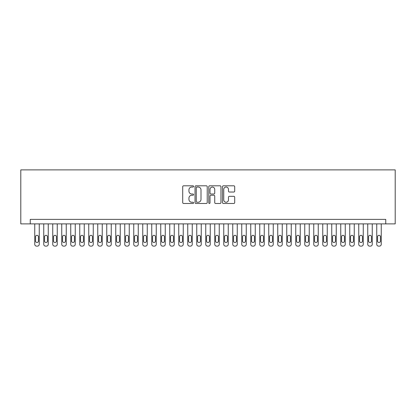 <?xml version="1.0" encoding="UTF-8"?>
<svg xmlns="http://www.w3.org/2000/svg" width="416" height="416" viewBox="0 0 416 416"><rect width="100%" height="100%" fill="white"/><g stroke="black" fill="none" stroke-linecap="round" stroke-linejoin="round"><path stroke-width="0.62" d="M193.601 186.42A0.619 0.619 0 0 0 192.982 185.801L183.596 185.801A0.884 0.884 0 0 0 182.712 186.685L182.712 202.587A0.884 0.884 0 0 0 183.596 203.471L192.982 203.471A0.619 0.619 0 0 0 193.601 202.852A0.619 0.619 0 0 0 192.982 202.233L191.766 202.233A2.829 2.829 0 0 1 188.942 199.404L188.942 198.078A2.829 2.829 0 0 1 191.766 195.255L192.982 195.255A0.619 0.619 0 0 0 193.601 194.636A0.619 0.619 0 0 0 192.982 194.017L191.766 194.017A2.829 2.829 0 0 1 188.942 191.188L188.942 189.862A2.829 2.829 0 0 1 191.766 187.039L192.982 187.039A0.619 0.619 0 0 0 193.601 186.42M233.818 192.031A0.884 0.884 0 0 0 234.702 191.147L234.702 186.685A0.884 0.884 0 0 0 233.818 185.801L223.392 185.801A0.884 0.884 0 0 0 222.508 186.685L222.508 202.587A0.884 0.884 0 0 0 223.392 203.471L233.818 203.471A0.884 0.884 0 0 0 234.702 202.587L234.702 197.194A0.884 0.884 0 0 0 233.818 196.316L229.356 196.316A0.884 0.884 0 0 0 228.472 197.194L228.472 199.867A2.361 2.361 0 0 1 226.112 202.233A2.361 2.361 0 0 1 223.746 199.867L223.746 189.4A2.361 2.361 0 0 1 226.112 187.039A2.361 2.361 0 0 1 228.472 189.4L228.472 191.147A0.884 0.884 0 0 0 229.356 192.031L233.818 192.031M385.752 223.886L395.2 223.886L395.2 169.884L20.8 169.884L20.8 223.886L385.752 223.886L385.752 219.383L30.248 219.383L30.248 223.886M207.225 186.685A0.884 0.884 0 0 0 206.341 185.801L195.92 185.801A0.884 0.884 0 0 0 195.036 186.685L195.036 202.587A0.884 0.884 0 0 0 195.92 203.471L206.341 203.471A0.884 0.884 0 0 0 207.225 202.587L207.225 186.685M209.659 185.801L220.08 185.801A0.884 0.884 0 0 1 220.964 186.685L220.964 202.587A0.884 0.884 0 0 1 220.08 203.471L215.618 203.471A0.884 0.884 0 0 1 214.734 202.587L214.734 196.139A0.884 0.884 0 0 0 213.85 195.255L210.891 195.255A0.884 0.884 0 0 0 210.007 196.139L210.007 202.852A0.619 0.619 0 0 1 209.394 203.471A0.619 0.619 0 0 1 208.775 202.852L208.775 186.685A0.884 0.884 0 0 1 209.659 185.801M196.893 187.039A0.619 0.619 0 0 0 196.274 187.658L196.274 201.614A0.619 0.619 0 0 0 196.893 202.233L198.172 202.233A2.829 2.829 0 0 0 201.001 199.404L201.001 189.862A2.829 2.829 0 0 0 198.172 187.039L196.893 187.039M214.734 189.446A2.361 2.361 0 0 0 212.373 187.08A2.361 2.361 0 0 0 210.007 189.446L210.007 193.133A0.884 0.884 0 0 0 210.891 194.017L213.85 194.017A0.884 0.884 0 0 0 214.734 193.133L214.734 189.446M39.25 223.886L39.25 244.317A1.799 1.799 0 0 1 37.45 246.116L36.551 246.116A1.799 1.799 0 0 1 34.752 244.317L34.752 223.886M38.438 241.077L38.438 236.756A1.44 1.44 0 0 0 36.998 235.316A1.44 1.44 0 0 0 35.558 236.756L35.558 241.077A1.44 1.44 0 0 0 36.998 242.512A1.44 1.44 0 0 0 38.438 241.077M48.251 223.886L48.251 244.317A1.799 1.799 0 0 1 46.452 246.116L45.552 246.116A1.799 1.799 0 0 1 43.748 244.317L43.748 223.886M47.44 241.077L47.44 236.756A1.44 1.44 0 0 0 45.999 235.316A1.44 1.44 0 0 0 44.559 236.756L44.559 241.077A1.44 1.44 0 0 0 45.999 242.512A1.44 1.44 0 0 0 47.44 241.077M57.252 223.886L57.252 244.317A1.799 1.799 0 0 1 55.448 246.116L54.548 246.116A1.799 1.799 0 0 1 52.749 244.317L52.749 223.886M56.441 241.077L56.441 236.756A1.44 1.44 0 0 0 55 235.316A1.44 1.44 0 0 0 53.56 236.756L53.56 241.077A1.44 1.44 0 0 0 55 242.512A1.44 1.44 0 0 0 56.441 241.077M66.248 223.886L66.248 244.317A1.799 1.799 0 0 1 64.449 246.116L63.549 246.116A1.799 1.799 0 0 1 61.75 244.317L61.75 223.886M65.442 241.077L65.442 236.756A1.44 1.44 0 0 0 64.002 235.316A1.44 1.44 0 0 0 62.561 236.756L62.561 241.077A1.44 1.44 0 0 0 64.002 242.512A1.44 1.44 0 0 0 65.442 241.077M75.249 223.886L75.249 244.317A1.799 1.799 0 0 1 73.45 246.116L72.55 246.116A1.799 1.799 0 0 1 70.751 244.317L70.751 223.886M74.438 241.077L74.438 236.756A1.44 1.44 0 0 0 72.998 235.316A1.44 1.44 0 0 0 71.562 236.756L71.562 241.077A1.44 1.44 0 0 0 72.998 242.512A1.44 1.44 0 0 0 74.438 241.077M84.25 223.886L84.25 244.317A1.799 1.799 0 0 1 82.451 246.116L81.552 246.116A1.799 1.799 0 0 1 79.752 244.317L79.752 223.886M83.439 241.077L83.439 236.756A1.44 1.44 0 0 0 81.999 235.316A1.44 1.44 0 0 0 80.558 236.756L80.558 241.077A1.44 1.44 0 0 0 81.999 242.512A1.44 1.44 0 0 0 83.439 241.077M93.252 223.886L93.252 244.317A1.799 1.799 0 0 1 91.452 246.116L90.548 246.116A1.799 1.799 0 0 1 88.748 244.317L88.748 223.886M92.44 241.077L92.44 236.756A1.44 1.44 0 0 0 91 235.316A1.44 1.44 0 0 0 89.56 236.756L89.56 241.077A1.44 1.44 0 0 0 91 242.512A1.44 1.44 0 0 0 92.44 241.077M102.248 223.886L102.248 244.317A1.799 1.799 0 0 1 100.448 246.116L99.549 246.116A1.799 1.799 0 0 1 97.75 244.317L97.75 223.886M101.442 241.077L101.442 236.756A1.44 1.44 0 0 0 100.001 235.316A1.44 1.44 0 0 0 98.561 236.756L98.561 241.077A1.44 1.44 0 0 0 100.001 242.512A1.44 1.44 0 0 0 101.442 241.077M111.249 223.886L111.249 244.317A1.799 1.799 0 0 1 109.45 246.116L108.55 246.116A1.799 1.799 0 0 1 106.751 244.317L106.751 223.886M110.438 241.077L110.438 236.756A1.44 1.44 0 0 0 109.002 235.316A1.44 1.44 0 0 0 107.562 236.756L107.562 241.077A1.44 1.44 0 0 0 109.002 242.512A1.44 1.44 0 0 0 110.438 241.077M120.25 223.886L120.25 244.317A1.799 1.799 0 0 1 118.451 246.116L117.551 246.116A1.799 1.799 0 0 1 115.752 244.317L115.752 223.886M119.439 241.077L119.439 236.756A1.44 1.44 0 0 0 117.998 235.316A1.44 1.44 0 0 0 116.558 236.756L116.558 241.077A1.44 1.44 0 0 0 117.998 242.512A1.44 1.44 0 0 0 119.439 241.077M129.251 223.886L129.251 244.317A1.799 1.799 0 0 1 127.452 246.116L126.552 246.116A1.799 1.799 0 0 1 124.748 244.317L124.748 223.886M128.44 241.077L128.44 236.756A1.44 1.44 0 0 0 127 235.316A1.44 1.44 0 0 0 125.559 236.756L125.559 241.077A1.44 1.44 0 0 0 127 242.512A1.44 1.44 0 0 0 128.44 241.077M138.252 223.886L138.252 244.317A1.799 1.799 0 0 1 136.448 246.116L135.548 246.116A1.799 1.799 0 0 1 133.749 244.317L133.749 223.886M137.441 241.077L137.441 236.756A1.44 1.44 0 0 0 136.001 235.316A1.44 1.44 0 0 0 134.56 236.756L134.56 241.077A1.44 1.44 0 0 0 136.001 242.512A1.44 1.44 0 0 0 137.441 241.077M147.248 223.886L147.248 244.317A1.799 1.799 0 0 1 145.449 246.116L144.55 246.116A1.799 1.799 0 0 1 142.75 244.317L142.75 223.886M146.442 241.077L146.442 236.756A1.44 1.44 0 0 0 145.002 235.316A1.44 1.44 0 0 0 143.562 236.756L143.562 241.077A1.44 1.44 0 0 0 145.002 242.512A1.44 1.44 0 0 0 146.442 241.077M156.25 223.886L156.25 244.317A1.799 1.799 0 0 1 154.45 246.116L153.551 246.116A1.799 1.799 0 0 1 151.752 244.317L151.752 223.886M155.438 241.077L155.438 236.756A1.44 1.44 0 0 0 153.998 235.316A1.44 1.44 0 0 0 152.558 236.756L152.558 241.077A1.44 1.44 0 0 0 153.998 242.512A1.44 1.44 0 0 0 155.438 241.077M165.251 223.886L165.251 244.317A1.799 1.799 0 0 1 163.452 246.116L162.552 246.116A1.799 1.799 0 0 1 160.748 244.317L160.748 223.886M164.44 241.077L164.44 236.756A1.44 1.44 0 0 0 162.999 235.316A1.44 1.44 0 0 0 161.559 236.756L161.559 241.077A1.44 1.44 0 0 0 162.999 242.512A1.44 1.44 0 0 0 164.44 241.077M174.252 223.886L174.252 244.317A1.799 1.799 0 0 1 172.448 246.116L171.548 246.116A1.799 1.799 0 0 1 169.749 244.317L169.749 223.886M173.441 241.077L173.441 236.756A1.44 1.44 0 0 0 172 235.316A1.44 1.44 0 0 0 170.56 236.756L170.56 241.077A1.44 1.44 0 0 0 172 242.512A1.44 1.44 0 0 0 173.441 241.077M183.248 223.886L183.248 244.317A1.799 1.799 0 0 1 181.449 246.116L180.549 246.116A1.799 1.799 0 0 1 178.75 244.317L178.75 223.886M182.442 241.077L182.442 236.756A1.44 1.44 0 0 0 181.002 235.316A1.44 1.44 0 0 0 179.561 236.756L179.561 241.077A1.44 1.44 0 0 0 181.002 242.512A1.44 1.44 0 0 0 182.442 241.077M192.249 223.886L192.249 244.317A1.799 1.799 0 0 1 190.45 246.116L189.55 246.116A1.799 1.799 0 0 1 187.751 244.317L187.751 223.886M191.438 241.077L191.438 236.756A1.44 1.44 0 0 0 189.998 235.316A1.44 1.44 0 0 0 188.562 236.756L188.562 241.077A1.44 1.44 0 0 0 189.998 242.512A1.44 1.44 0 0 0 191.438 241.077M201.25 223.886L201.25 244.317A1.799 1.799 0 0 1 199.451 246.116L198.552 246.116A1.799 1.799 0 0 1 196.752 244.317L196.752 223.886M200.439 241.077L200.439 236.756A1.44 1.44 0 0 0 198.999 235.316A1.44 1.44 0 0 0 197.558 236.756L197.558 241.077A1.44 1.44 0 0 0 198.999 242.512A1.44 1.44 0 0 0 200.439 241.077M210.252 223.886L210.252 244.317A1.799 1.799 0 0 1 208.452 246.116L207.548 246.116A1.799 1.799 0 0 1 205.748 244.317L205.748 223.886M209.44 241.077L209.44 236.756A1.44 1.44 0 0 0 208 235.316A1.44 1.44 0 0 0 206.56 236.756L206.56 241.077A1.44 1.44 0 0 0 208 242.512A1.44 1.44 0 0 0 209.44 241.077M219.248 223.886L219.248 244.317A1.799 1.799 0 0 1 217.448 246.116L216.549 246.116A1.799 1.799 0 0 1 214.75 244.317L214.75 223.886M218.442 241.077L218.442 236.756A1.44 1.44 0 0 0 217.001 235.316A1.44 1.44 0 0 0 215.561 236.756L215.561 241.077A1.44 1.44 0 0 0 217.001 242.512A1.44 1.44 0 0 0 218.442 241.077M228.249 223.886L228.249 244.317A1.799 1.799 0 0 1 226.45 246.116L225.55 246.116A1.799 1.799 0 0 1 223.751 244.317L223.751 223.886M227.438 241.077L227.438 236.756A1.44 1.44 0 0 0 226.002 235.316A1.44 1.44 0 0 0 224.562 236.756L224.562 241.077A1.44 1.44 0 0 0 226.002 242.512A1.44 1.44 0 0 0 227.438 241.077M237.25 223.886L237.25 244.317A1.799 1.799 0 0 1 235.451 246.116L234.551 246.116A1.799 1.799 0 0 1 232.752 244.317L232.752 223.886M236.439 241.077L236.439 236.756A1.44 1.44 0 0 0 234.998 235.316A1.44 1.44 0 0 0 233.558 236.756L233.558 241.077A1.44 1.44 0 0 0 234.998 242.512A1.44 1.44 0 0 0 236.439 241.077M246.251 223.886L246.251 244.317A1.799 1.799 0 0 1 244.452 246.116L243.552 246.116A1.799 1.799 0 0 1 241.748 244.317L241.748 223.886M245.44 241.077L245.44 236.756A1.44 1.44 0 0 0 244 235.316A1.44 1.44 0 0 0 242.559 236.756L242.559 241.077A1.44 1.44 0 0 0 244 242.512A1.44 1.44 0 0 0 245.44 241.077M255.252 223.886L255.252 244.317A1.799 1.799 0 0 1 253.448 246.116L252.548 246.116A1.799 1.799 0 0 1 250.749 244.317L250.749 223.886M254.441 241.077L254.441 236.756A1.44 1.44 0 0 0 253.001 235.316A1.44 1.44 0 0 0 251.56 236.756L251.56 241.077A1.44 1.44 0 0 0 253.001 242.512A1.44 1.44 0 0 0 254.441 241.077M264.248 223.886L264.248 244.317A1.799 1.799 0 0 1 262.449 246.116L261.55 246.116A1.799 1.799 0 0 1 259.75 244.317L259.75 223.886M263.442 241.077L263.442 236.756A1.44 1.44 0 0 0 262.002 235.316A1.44 1.44 0 0 0 260.562 236.756L260.562 241.077A1.44 1.44 0 0 0 262.002 242.512A1.44 1.44 0 0 0 263.442 241.077M273.25 223.886L273.25 244.317A1.799 1.799 0 0 1 271.45 246.116L270.551 246.116A1.799 1.799 0 0 1 268.752 244.317L268.752 223.886M272.438 241.077L272.438 236.756A1.44 1.44 0 0 0 270.998 235.316A1.44 1.44 0 0 0 269.558 236.756L269.558 241.077A1.44 1.44 0 0 0 270.998 242.512A1.44 1.44 0 0 0 272.438 241.077M282.251 223.886L282.251 244.317A1.799 1.799 0 0 1 280.452 246.116L279.552 246.116A1.799 1.799 0 0 1 277.748 244.317L277.748 223.886M281.44 241.077L281.44 236.756A1.44 1.44 0 0 0 279.999 235.316A1.44 1.44 0 0 0 278.559 236.756L278.559 241.077A1.44 1.44 0 0 0 279.999 242.512A1.44 1.44 0 0 0 281.44 241.077M291.252 223.886L291.252 244.317A1.799 1.799 0 0 1 289.448 246.116L288.548 246.116A1.799 1.799 0 0 1 286.749 244.317L286.749 223.886M290.441 241.077L290.441 236.756A1.44 1.44 0 0 0 289 235.316A1.44 1.44 0 0 0 287.56 236.756L287.56 241.077A1.44 1.44 0 0 0 289 242.512A1.44 1.44 0 0 0 290.441 241.077M300.248 223.886L300.248 244.317A1.799 1.799 0 0 1 298.449 246.116L297.549 246.116A1.799 1.799 0 0 1 295.75 244.317L295.75 223.886M299.442 241.077L299.442 236.756A1.44 1.44 0 0 0 298.002 235.316A1.44 1.44 0 0 0 296.561 236.756L296.561 241.077A1.44 1.44 0 0 0 298.002 242.512A1.44 1.44 0 0 0 299.442 241.077M309.249 223.886L309.249 244.317A1.799 1.799 0 0 1 307.45 246.116L306.55 246.116A1.799 1.799 0 0 1 304.751 244.317L304.751 223.886M308.438 241.077L308.438 236.756A1.44 1.44 0 0 0 306.998 235.316A1.44 1.44 0 0 0 305.562 236.756L305.562 241.077A1.44 1.44 0 0 0 306.998 242.512A1.44 1.44 0 0 0 308.438 241.077M318.25 223.886L318.25 244.317A1.799 1.799 0 0 1 316.451 246.116L315.552 246.116A1.799 1.799 0 0 1 313.752 244.317L313.752 223.886M317.439 241.077L317.439 236.756A1.44 1.44 0 0 0 315.999 235.316A1.44 1.44 0 0 0 314.558 236.756L314.558 241.077A1.44 1.44 0 0 0 315.999 242.512A1.44 1.44 0 0 0 317.439 241.077M327.252 223.886L327.252 244.317A1.799 1.799 0 0 1 325.452 246.116L324.548 246.116A1.799 1.799 0 0 1 322.748 244.317L322.748 223.886M326.44 241.077L326.44 236.756A1.44 1.44 0 0 0 325 235.316A1.44 1.44 0 0 0 323.56 236.756L323.56 241.077A1.44 1.44 0 0 0 325 242.512A1.44 1.44 0 0 0 326.44 241.077M336.248 223.886L336.248 244.317A1.799 1.799 0 0 1 334.448 246.116L333.549 246.116A1.799 1.799 0 0 1 331.75 244.317L331.75 223.886M335.442 241.077L335.442 236.756A1.44 1.44 0 0 0 334.001 235.316A1.44 1.44 0 0 0 332.561 236.756L332.561 241.077A1.44 1.44 0 0 0 334.001 242.512A1.44 1.44 0 0 0 335.442 241.077M345.249 223.886L345.249 244.317A1.799 1.799 0 0 1 343.45 246.116L342.55 246.116A1.799 1.799 0 0 1 340.751 244.317L340.751 223.886M344.438 241.077L344.438 236.756A1.44 1.44 0 0 0 343.002 235.316A1.44 1.44 0 0 0 341.562 236.756L341.562 241.077A1.44 1.44 0 0 0 343.002 242.512A1.44 1.44 0 0 0 344.438 241.077M354.25 223.886L354.25 244.317A1.799 1.799 0 0 1 352.451 246.116L351.551 246.116A1.799 1.799 0 0 1 349.752 244.317L349.752 223.886M353.439 241.077L353.439 236.756A1.44 1.44 0 0 0 351.998 235.316A1.44 1.44 0 0 0 350.558 236.756L350.558 241.077A1.44 1.44 0 0 0 351.998 242.512A1.44 1.44 0 0 0 353.439 241.077M363.251 223.886L363.251 244.317A1.799 1.799 0 0 1 361.452 246.116L360.552 246.116A1.799 1.799 0 0 1 358.748 244.317L358.748 223.886M362.44 241.077L362.44 236.756A1.44 1.44 0 0 0 361 235.316A1.44 1.44 0 0 0 359.559 236.756L359.559 241.077A1.44 1.44 0 0 0 361 242.512A1.44 1.44 0 0 0 362.44 241.077M372.252 223.886L372.252 244.317A1.799 1.799 0 0 1 370.448 246.116L369.548 246.116A1.799 1.799 0 0 1 367.749 244.317L367.749 223.886M371.441 241.077L371.441 236.756A1.44 1.44 0 0 0 370.001 235.316A1.44 1.44 0 0 0 368.56 236.756L368.56 241.077A1.44 1.44 0 0 0 370.001 242.512A1.44 1.44 0 0 0 371.441 241.077M381.248 223.886L381.248 244.317A1.799 1.799 0 0 1 379.449 246.116L378.55 246.116A1.799 1.799 0 0 1 376.75 244.317L376.75 223.886M380.442 241.077L380.442 236.756A1.44 1.44 0 0 0 379.002 235.316A1.44 1.44 0 0 0 377.562 236.756L377.562 241.077A1.44 1.44 0 0 0 379.002 242.512A1.44 1.44 0 0 0 380.442 241.077"/></g></svg>

